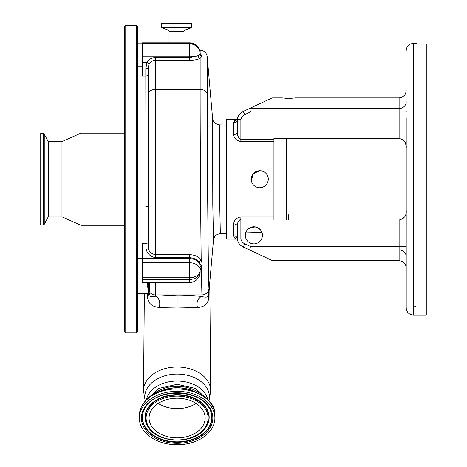 <?xml version="1.0" encoding="UTF-8"?>
<svg xmlns="http://www.w3.org/2000/svg" width="467" height="467" viewBox="0 0 467 467"><rect width="100%" height="100%" fill="white"/><g stroke="black" fill="none" stroke-linecap="round" stroke-linejoin="round"><path stroke-width="0.7" d="M158.15 403.43A28.043 19.83 180 0 0 196.076 403.43M153.631 407.195A28.043 19.83 180 0 0 149.066 418.041A28.043 19.83 180 0 0 169.112 437.048A28.043 19.83 180 0 0 200.594 428.887A28.043 19.83 180 0 0 205.159 418.041A28.043 19.83 180 0 0 185.113 399.034A28.043 19.83 180 0 0 153.631 407.195M208.749 432.652A37.786 26.718 180 0 0 214.902 418.041A37.786 26.718 180 0 0 187.897 392.432A37.786 26.718 180 0 0 145.476 403.424A37.786 26.718 180 0 0 139.324 418.041A37.786 26.718 180 0 0 166.328 443.65A37.786 26.718 180 0 0 208.749 432.652M159.393 391.807A30.88 21.838 0 0 1 194.832 391.807M158.138 392.303A31.056 21.961 0 0 1 196.087 392.303M149.224 282.541L150.065 292.663C150 294.805 149.417 295.407 148.313 294.461L147.484 294.712L146.609 293.772M208.965 291.642L208.726 297.053C208.621 303.41 204.908 306.907 197.576 307.543L177.116 307.111L159.124 307.438C151.448 306.731 147.566 302.82 147.484 295.704L147.484 294.712A2.364 2.242 126 0 0 147.636 293.778M137.555 293.772L148.179 293.469M148.179 291.163L147.28 282.541M145.821 206.432A2.364 0.56 0 0 1 148.179 206.992L148.179 67.913A2.364 0.619 0 0 1 145.821 68.532L145.821 76.074A2.364 2.125 0 0 0 148.179 73.949L148.343 244.685C147.636 250.172 149.942 253.499 155.266 254.673L189.514 254.673C194.774 254.859 198.668 256.628 201.207 259.979L202.193 263.802A2.364 1.728 -0 0 0 200.139 265.519L199.082 262.331C197.033 259.471 193.846 257.93 189.514 257.714L155.266 257.714C148.249 255.951 145.173 251.264 146.031 243.657L145.821 76.074L142.277 76.074L142.277 42.824L189.514 42.824L189.514 43.186A10.63 10.268 0 0 1 200.139 53.419L200.139 53.419A10.63 10.63 0 0 0 189.514 42.824M159.124 307.438A7.087 4.436 83.5 0 0 159.159 300.392A7.087 4.436 83.5 0 0 155.266 296.189C151.092 296.907 148.769 296.329 148.313 294.461A2.364 2.335 159.3 0 0 148.29 294.362M148.804 282.541L149.889 292.494L149.066 294.362L148.179 294.362L148.179 282.541M147.484 295.704A7.087 5.079 180 0 0 147.986 294.689A2.364 2.306 142.8 0 0 148.004 293.895M137.555 179.229L137.555 331.558C137.053 332.65 136.662 333.041 136.37 332.743L136.37 25.714C136.662 25.411 137.053 25.808 137.555 26.893L137.555 179.229M125.746 332.743L125.746 25.714C125.46 25.405 125.068 25.802 124.561 26.893L124.561 331.558C125.068 332.65 125.46 333.047 125.746 332.743L136.37 332.743M142.277 279.429L189.514 279.429L189.514 282.541L142.277 282.541L142.277 243.657L146.031 243.657A2.364 1.331 -0.7 0 1 148.343 244.685M145.821 68.532L146.971 62.385C148.827 59.309 151.594 57.71 155.266 57.581L189.514 57.581L198.212 55.824L200.139 54.084A2.364 2.259 -0 0 0 201.913 56.268L200.145 58.393C197.488 59.648 193.945 60.307 189.514 60.377L155.266 60.377C152.505 60.476 150.432 61.697 149.043 64.037L148.179 67.913M197.576 307.543A7.087 4.944 97.9 0 1 201.96 296.563L201.33 268.893L200.139 270.189M202.193 263.802L201.33 268.893A2.364 1.67 35.4 0 0 200.139 268.858M200.139 265.519L200.139 271.911A10.63 7.513 0 0 1 189.514 279.429L189.514 277.76L142.277 277.76M149.043 64.037A2.364 0.537 29.2 0 0 146.971 62.385L142.277 62.385M155.266 282.541L155.266 296.189L177.116 295.056C186.368 295.074 194.651 295.576 201.96 296.563C206.35 297.672 208.521 297.164 208.48 295.051M208.469 295.208L208.977 288.501C208.218 280.165 207.155 155.167 207.202 94.036A7.087 5.009 180 0 0 200.145 89.466L200.145 58.393A2.364 1.815 63.8 0 1 198.212 55.824M213.495 239.828L212.794 204.791L212.619 118.606C213.104 119.885 212.561 123.451 219.455 124.864L219.648 200.022L220.331 233.564C216.484 234.592 214.616 235.596 214.721 236.582L213.495 239.828L208.93 292.033M245.665 232.875L246.605 230.786M248.543 228.614L255.18 226.857L260.026 229.373M261.362 231.183L261.934 232.449M261.549 231.533L261.088 230.71M249.454 227.984L248.479 228.672M262.431 235.321A8.564 8.564 0 0 0 253.873 226.758A8.564 8.564 0 0 0 245.309 235.321A8.564 8.564 0 0 0 253.873 243.879A8.564 8.564 0 0 0 262.431 235.321M288.705 214.756L288.705 220.045M199.082 262.331A2.364 1.494 -34.1 0 1 201.207 259.979C200.606 215.351 200.127 133.941 200.145 89.466L155.266 89.466L155.266 257.714M202.193 265.39A2.364 1.763 0 0 0 200.139 267.136L200.139 266.161A10.63 7.513 -0 0 0 189.514 258.648L142.277 258.648M189.514 60.377L189.514 56.811A10.63 2.749 0 0 0 200.139 54.061A10.63 10.268 0 0 0 189.514 43.793L189.514 43.186L142.277 43.186M208.726 297.053A7.087 5.715 3.6 0 1 208.463 295.377M200.145 53.565L201.913 55.608L201.913 56.268M61.977 141.618L61.977 216.84L48.253 216.84L48.253 141.618L61.977 141.618L80.873 133.171L80.873 225.281L124.561 225.281M48.253 141.618L44.254 134.146L44.254 224.306L48.253 216.84M43.367 224.925L43.367 133.527L40.722 133.527L40.722 224.925L43.367 224.925L44.254 224.306M169.025 42.824L169.025 31.219L184.021 31.219L184.021 42.824M201.913 56.069A2.364 2.265 -0 0 1 200.139 53.88L200.139 53.419L200.197 53.903M169.025 31.219A1.179 1.179 0 0 0 168.248 30.104L184.798 30.104A1.179 1.179 0 0 0 184.021 31.219M168.248 30.104L161.629 27.699L161.681 23.35L191.365 23.35L191.417 27.699L184.798 30.104M151.647 395.701A31.056 21.961 0 0 1 202.579 395.701M406.202 247.551L406.202 267.795C405.753 263.522 403.395 261.158 399.122 260.709L272.594 260.709L243.254 247.025A10.461 10.461 0 0 1 237.335 239.157L240.879 238.853A6.917 6.917 0 0 0 244.749 243.815L250.481 246.488L399.122 246.488L399.122 220.045C404.352 218.673 406.71 215.427 406.202 210.302L406.202 148.15C406.728 143.054 404.369 139.808 399.122 138.413L399.122 111.963L250.481 111.963L249.722 108.542L399.122 108.542L399.122 97.743C403.395 97.294 405.753 94.935 406.202 90.662M235.952 119.564L233.798 122.64C234.218 120.398 235.397 119.283 237.335 119.295L226.711 119.295L226.711 239.133L237.335 239.157L237.335 226.518C237.067 223.337 238.246 220.85 240.879 219.058L240.272 219.186M251.211 179.229C251.719 174.028 254.573 171.173 259.775 170.665C264.976 171.173 267.83 174.028 268.338 179.229C267.83 184.424 264.976 187.279 259.775 187.787C254.579 187.29 251.725 184.436 251.211 179.229M250.481 111.963L244.749 114.637A6.917 6.917 0 0 0 240.879 119.599L240.879 139.4L273.948 139.4L273.948 219.058L240.879 219.058L240.879 238.853M273.948 141.618L240.879 141.618C236.179 140.503 233.821 138.15 233.798 134.572L233.798 122.64A3.543 3.345 0 0 0 237.335 119.295L239.524 119.476M261.45 170.829L263.061 171.319M263.814 171.675L264.544 172.113M265.822 173.164L266.902 174.489M267.684 175.954L268.169 177.548M267.965 181.716L267.69 182.492M266.89 183.986L265.828 185.282M264.52 186.356L263.055 187.133M262.261 187.419L261.432 187.629M273.948 139.4L273.948 138.413L399.122 138.413M399.122 220.045L273.948 220.045L273.948 219.058M405.473 143.334L405.905 144.922M240.879 141.618L240.879 139.4C238.246 137.607 237.067 135.121 237.335 131.933L237.335 119.295A10.461 10.461 0 0 1 243.254 111.426L272.594 97.743L282.266 97.743L288.705 98.852L295.15 97.743L399.122 97.743M236.897 239.133C235.164 238.964 234.13 237.855 233.798 235.812A3.543 3.345 180 0 1 237.335 239.157A10.461 10.461 0 0 0 243.254 247.025A10.461 10.461 0 0 1 237.335 239.157M233.798 235.812L233.798 223.88C233.809 220.313 236.174 217.961 240.879 216.834L273.948 216.834M406.202 210.343L405.905 213.53M405.484 215.077L404.842 216.519M403.908 217.85L400.108 219.963M272.594 260.709L243.254 247.025L244.749 243.815M259.775 187.787L258.093 187.623M256.494 187.139L255.023 186.345M254.346 185.848L253.855 185.411M252.227 183.268L251.871 182.509M251.38 180.904L253.161 173.794L259.775 170.665M233.798 223.88A3.543 2.639 180 0 1 237.335 226.518L237.394 225.351M240.879 119.599L237.335 119.295L237.335 131.933A3.543 2.639 0 0 1 233.798 134.572M237.54 134.163L238.053 136.136M238.474 137.158L239.016 138.115M238.363 221.527L238.077 222.257M237.335 233.091L237.335 226.518M399.122 260.709L399.122 249.909L249.968 250.154M406.202 210.302L406.202 246.488L399.122 246.488L399.122 249.909A7.087 6.842 0 0 1 406.202 256.757M406.202 50.512C406.623 46.204 408.987 43.845 413.289 43.425L413.289 315.027C408.987 314.606 406.623 312.248 406.202 307.946L406.202 117.818M406.202 111.963L406.202 110.907L406.202 111.963L399.122 111.963L399.122 108.542A7.087 6.842 180 0 0 406.202 101.701M406.202 267.795L406.202 264.672M413.289 306.387L413.289 306.749L414.468 307.012L415.758 306.568L414.468 306.113L413.289 306.387M413.289 43.425L416.833 43.425L416.833 43.916L426.278 43.916L426.278 315.027L413.289 315.027M237.335 131.933L237.335 119.295M249.722 249.909L250.481 246.488M203.063 430.025A30.997 21.914 180 0 0 194.068 399.694A30.997 21.914 180 0 0 151.162 406.051A30.997 21.914 180 0 0 160.158 436.388A30.997 21.914 180 0 0 203.063 430.025M203.787 429.955A31.867 22.533 180 0 0 205.965 427.2A31.867 22.533 180 0 0 192.626 397.954A31.867 22.533 180 0 0 150.438 405.309A31.867 22.533 180 0 0 148.261 427.2C157.583 443.002 191.464 444.666 203.752 430.002L206.14 426.937A32.054 22.667 180 0 0 192.719 397.516A32.054 22.667 180 0 0 150.275 404.918A32.054 22.667 180 0 0 148.086 426.937A32.054 22.667 180 0 0 148.173 427.066M145.64 407.043A34.663 24.512 180 0 0 160.321 438.758A34.663 24.512 180 0 0 206.134 430.72A34.663 24.512 180 0 0 208.586 407.043M147.858 404.235A34.856 24.646 180 0 0 145.552 407.171A34.856 24.646 180 0 0 160.14 439.161A34.856 24.646 180 0 0 206.291 431.111A34.856 24.646 180 0 0 208.673 407.171C198.843 390.132 161.074 388.229 147.899 404.194L145.552 407.171M207.021 431.858A35.726 25.259 180 0 0 196.654 396.892A35.726 25.259 180 0 0 147.204 404.224A35.726 25.259 180 0 0 157.572 439.19A35.726 25.259 180 0 0 207.021 431.858M139.324 415.659C139.382 410.236 141.466 405.268 145.576 400.768C163.695 378.585 216.787 389.659 214.902 415.659A37.786 26.718 180 0 0 187.897 390.05A37.786 26.718 180 0 0 145.476 401.048A37.786 26.718 180 0 0 139.324 415.659L139.324 418.041M145.313 401.06A32.328 22.86 0 0 1 144.788 396.956A32.328 22.86 0 0 1 177.116 374.096A32.328 22.86 0 0 1 209.438 396.956A32.328 22.86 0 0 1 208.912 401.06M146.358 399.956A31.056 21.961 0 0 1 177.116 381.049A31.056 21.961 0 0 1 207.868 399.956M208.977 288.501A7.087 7.017 -3.5 0 1 201.919 294.916L155.266 294.916A7.087 7.017 180 0 1 150.065 292.663A2.364 2.323 -11.8 0 0 149.889 292.494M142.277 262.728L189.514 262.728L189.514 254.673M177.116 295.056L177.116 307.111M148.179 94.474A7.087 5.009 0 0 1 155.266 89.466L155.266 57.581M142.277 43.793L189.514 43.793L189.514 56.811L142.277 56.811M143.521 390.78A33.595 23.753 0 0 1 143.521 390.634A33.595 23.753 0 0 1 177.116 367.021A33.595 23.753 0 0 1 210.705 390.634A33.595 23.753 0 0 1 210.705 390.78M286.405 220.045L286.405 138.413M212.619 118.589L207.202 56.676L207.202 94.036M189.514 277.76L189.514 262.728A10.63 7.513 0 0 1 200.139 270.241A10.63 7.513 0 0 1 189.514 277.76M200.145 53.495L200.145 50.208C204.161 50.547 206.513 52.701 207.202 56.676M201.913 55.608A2.364 2.271 -0 0 1 200.139 53.419M161.629 27.699L191.417 27.699M240.879 216.834L240.879 219.058M161.524 27.553L191.517 27.553M244.749 114.637L243.254 111.426M161.524 23.502L191.517 23.502M214.902 415.659L214.902 418.041M209 401.153L210.705 390.902L209.788 282.22M145.225 401.153L143.521 390.902L144.338 293.772M148.202 294.076L147.496 293.772M137.555 66.705L142.277 66.705M137.555 282.05L142.277 282.05M137.555 258.432L142.277 258.432M137.555 43.087L142.277 43.087M261.946 232.478L245.66 232.905M226.711 233.401L220.331 233.564M125.746 25.714L136.37 25.714M189.514 282.541A10.63 10.63 0 0 0 200.139 271.911M61.977 216.84L80.873 225.281M80.873 133.171L124.561 133.171M43.367 133.527L44.254 134.146M199.631 50.208L200.145 50.208M226.711 125.057L219.455 124.864M146.813 399.507L158.657 388.445L177.11 384.294L195.568 388.445L207.412 399.507"/></g></svg>
